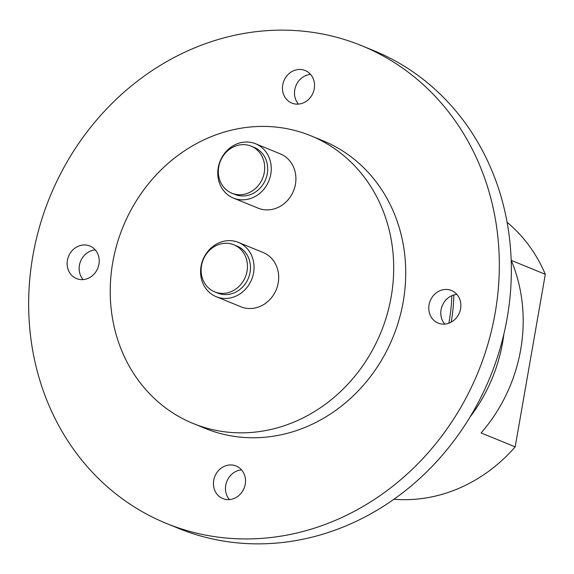 <?xml version="1.0" encoding="UTF-8"?>
<svg xmlns="http://www.w3.org/2000/svg" width="574" height="574" viewBox="0 0 574 574"><rect width="100%" height="100%" fill="white"/><g stroke="black" fill="none" stroke-linecap="round" stroke-linejoin="round"><path stroke-width="0.86" d="M447.82 289.554A17.593 15.771 -67.8 0 0 429.524 302.814A17.593 15.771 -67.8 0 0 438.156 323.083A17.593 15.771 -67.8 0 0 441.801 324.03A17.593 15.771 -67.8 0 0 460.104 310.778A17.593 15.771 -67.8 0 0 451.465 290.509A17.593 15.771 -67.8 0 0 447.82 289.554M456.89 294.412A17.593 15.771 -67.8 0 0 442.238 305.741A17.593 15.771 -67.8 0 0 444.757 324.095M245.242 484.226A17.593 15.771 -67.8 0 0 236.129 465.995A17.593 15.771 -67.8 0 0 213.715 480.345A17.593 15.771 -67.8 0 0 222.82 498.569A17.593 15.771 -67.8 0 0 245.242 484.226M241.554 469.898A17.593 15.771 -67.8 0 0 225.74 485.26A17.593 15.771 -67.8 0 0 229.428 499.581M80.159 279.531A17.593 15.771 -67.8 0 0 98.455 266.271A17.593 15.771 -67.8 0 0 89.824 246.002A17.593 15.771 -67.8 0 0 86.172 245.055A17.593 15.771 -67.8 0 0 67.876 258.307A17.593 15.771 -67.8 0 0 76.507 278.577A17.593 15.771 -67.8 0 0 80.159 279.531M282.738 84.859A17.593 15.771 -67.8 0 0 291.843 103.09A17.593 15.771 -67.8 0 0 314.265 88.74A17.593 15.771 -67.8 0 0 305.153 70.516A17.593 15.771 -67.8 0 0 282.738 84.859M310.577 74.419A17.593 15.771 -67.8 0 0 294.763 89.774A17.593 15.771 -67.8 0 0 298.451 104.102M218.744 166.891A25.414 22.781 112.2 0 1 251.125 146.169A25.414 22.781 112.2 0 1 264.277 172.494A25.414 22.781 112.2 0 1 231.896 193.216A25.414 22.781 112.2 0 1 218.744 166.891M231.896 193.216L234.909 194.442A25.414 22.781 -67.8 0 0 267.29 173.721A25.414 22.781 -67.8 0 0 254.131 147.396L251.125 146.169M201.531 265.525A25.414 22.781 112.2 0 1 233.912 244.797A25.414 22.781 112.2 0 1 247.064 271.122A25.414 22.781 112.2 0 1 214.683 291.85A25.414 22.781 112.2 0 1 201.531 265.525M214.683 291.85L217.689 293.077A25.414 22.781 -67.8 0 0 250.07 272.356A25.414 22.781 -67.8 0 0 236.918 246.024L233.912 244.797M218.249 167.687A29.324 26.289 112.2 0 1 255.609 143.773A29.324 26.289 112.2 0 1 270.792 174.152A29.324 26.289 112.2 0 1 233.424 198.066A29.324 26.289 112.2 0 1 218.249 167.687M233.424 198.066L258.085 208.14A29.324 26.289 -67.8 0 0 295.445 184.225A29.324 26.289 -67.8 0 0 280.27 153.854L255.609 143.773M201.036 266.322A29.324 26.289 112.2 0 1 238.397 242.407A29.324 26.289 112.2 0 1 253.579 272.786A29.324 26.289 112.2 0 1 216.211 296.693A29.324 26.289 112.2 0 1 201.036 266.322M216.211 296.693L240.872 306.774A29.324 26.289 -67.8 0 0 278.232 282.86A29.324 26.289 -67.8 0 0 263.057 252.481L238.397 242.407M391.188 296.758A155.418 139.331 -67.8 0 0 310.756 135.758A155.418 139.331 -67.8 0 0 112.734 262.497A155.418 139.331 -67.8 0 0 193.173 423.497A155.418 139.331 -67.8 0 0 391.188 296.758M193.173 423.497L205.198 428.412A155.418 139.331 -67.8 0 0 403.221 301.673A155.418 139.331 -67.8 0 0 322.782 140.673L310.756 135.758M495.161 312.988A258.049 231.336 -67.8 0 0 361.606 45.669A258.049 231.336 -67.8 0 0 32.818 256.097A258.049 231.336 -67.8 0 0 166.374 523.416A258.049 231.336 -67.8 0 0 495.161 312.988M166.374 523.416L178.399 528.331A258.049 231.336 -67.8 0 0 507.186 317.903A258.049 231.336 -67.8 0 0 373.631 50.584L361.606 45.669M448.832 323.205A155.418 139.331 -67.8 0 0 449.32 320.514A155.418 139.331 -67.8 0 0 451.788 295.71M451.186 322.143A155.418 139.331 -67.8 0 0 451.329 321.332A155.418 139.331 -67.8 0 0 453.819 294.971M469.955 417.126A155.418 139.331 -67.8 0 0 502.645 342.305A155.418 139.331 -67.8 0 0 503.864 334.154M545.3 274.3L511.226 260.374A155.418 139.331 112.2 0 1 520.683 349.681A155.418 139.331 112.2 0 1 481.105 432.947L515.179 446.873L545.3 274.3A155.418 139.331 -67.8 0 0 507.1 222.289M393.922 499.236A155.418 139.331 -67.8 0 0 515.179 446.873M95.241 249.905A17.593 15.771 -67.8 0 0 80.59 261.242A17.593 15.771 -67.8 0 0 83.115 279.588"/></g></svg>
